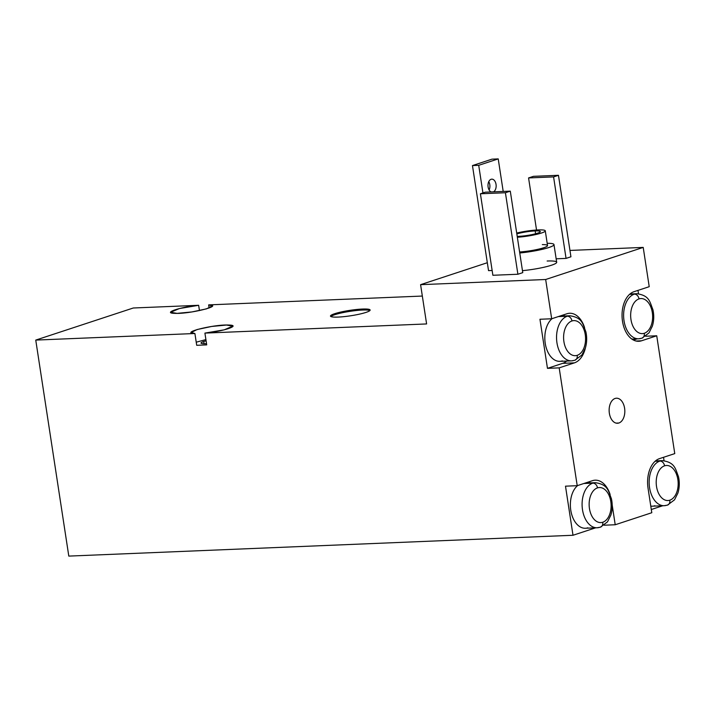 <?xml version="1.0" encoding="UTF-8"?>
<svg xmlns="http://www.w3.org/2000/svg" width="715" height="715" viewBox="0 0 715 715"><rect width="100%" height="100%" fill="white"/><g stroke="black" fill="none" stroke-linecap="round" stroke-linejoin="round"><path stroke-width="1.07" d="M478.71 165.317L498.221 158.9L491.965 159.159L472.463 165.576L478.71 165.317L482.938 192.952L478.71 165.317L472.463 165.576L491.965 159.159L498.221 158.9L478.71 165.317M503.199 191.441L498.221 158.9L503.199 191.441M491.098 179.286A6.515 4.075 -92.4 0 1 495.969 183.97A6.515 4.075 -92.4 0 1 493.547 191.834A6.515 4.075 87.6 0 0 496.058 184.524A6.515 4.075 87.6 0 0 491.804 179.161A6.515 4.075 87.6 0 0 491.098 179.286A6.515 4.075 87.6 0 0 487.988 185.426A6.515 4.075 87.6 0 0 491.116 191.942A6.515 4.075 -92.4 0 1 487.988 185.426A6.515 4.075 -92.4 0 1 491.098 179.286M488.774 181.628A6.515 4.075 -92.4 0 1 489.123 189.976A6.515 4.075 87.6 0 0 488.774 181.628M488.533 270.636L472.463 165.576L488.533 270.636L492.143 270.485L488.533 270.636M643.214 247.408L569.962 250.438L643.214 247.408L649.22 286.688L643.214 247.408L545.67 279.502L643.214 247.408M487.326 262.718L420.59 284.668L545.67 279.502L551.676 318.774L539.95 319.256L547.467 368.35L559.184 367.868L577.22 485.691L565.494 486.173L573.001 535.267L68.801 556.1L35.75 340.09L194.9 333.512C178.965 332.976 214.134 324.199 228.809 325.048C241.688 325.254 223.16 331.474 204.91 333.101L426.605 323.94L420.59 284.668L545.67 279.502L551.676 318.774L566.915 313.76A25.07 15.676 -92.4 0 1 584.575 327.577A25.07 15.676 87.6 0 0 569.641 313.259A25.07 15.676 87.6 0 0 566.915 313.76L551.676 318.774L539.95 319.256L547.467 368.35L562.705 363.336L574.431 362.854L559.184 367.868L577.22 485.691L592.458 480.677A25.07 15.676 -92.4 0 1 610.118 494.494A25.07 15.676 87.6 0 0 595.184 480.176A25.07 15.676 87.6 0 0 592.458 480.677L577.22 485.691L565.494 486.173L573.001 535.267L68.801 556.1L35.75 340.09L194.9 333.512L196.705 345.3L206.715 344.88L204.91 333.101L426.605 323.94L420.59 284.668L487.326 262.718M547.145 261.02A25.07 3.414 171.3 0 1 553.33 264.559A25.07 3.414 171.3 0 1 522.459 270.654A25.07 3.414 171.3 0 0 556.681 262.244L553.973 244.575A25.07 3.414 -8.7 0 0 547.19 243.288A25.07 3.414 -8.7 0 1 549.629 247.256A25.07 3.414 -8.7 0 1 519.76 252.976A25.07 3.414 -8.7 0 0 553.973 244.575M522.763 272.638L517.892 274.247L492.876 275.275L517.892 274.247L522.763 272.638L510.296 191.146L522.763 272.638M570.928 256.792L566.057 258.401L556.154 258.812L566.057 258.401L570.928 256.792L558.46 175.3L553.58 176.909L566.057 258.401L553.58 176.909L528.573 177.937L536.536 230.016L528.573 177.937L533.444 176.337L558.46 175.3L570.928 256.792M208.655 304.885L422.333 296.055L208.655 304.885C224.599 305.421 189.421 314.198 174.755 313.349C161.867 313.152 180.395 306.932 198.645 305.296L199.458 310.587L198.645 305.296L133.294 307.995L198.645 305.296L179.367 308.558L170.644 312.285L177.052 313.367L191.888 311.946L206.483 308.862L212.275 305.922L208.655 304.885L209.129 307.986L208.655 304.885M637.986 290.379L638.504 293.758L637.986 290.379M645.672 336.238L656.736 335.782L674.763 453.605L656.736 335.782L641.498 340.796A25.07 15.676 -92.4 0 1 622.497 321.258A25.07 15.676 -92.4 0 1 633.982 291.702L649.22 286.688L633.982 291.702A25.07 15.676 87.6 0 0 622.497 321.258A25.07 15.676 87.6 0 0 638.772 341.287A25.07 15.676 87.6 0 0 641.498 340.796L636.019 341.019L641.498 340.796L656.736 335.782L645.672 336.238M663.529 457.296L664.047 460.675L663.529 457.296M133.294 307.995L35.75 340.09L133.294 307.995M365.937 312.419A20.056 2.735 171.3 0 1 338.115 317.076A20.056 2.735 171.3 0 1 334.674 313.706A20.056 2.735 171.3 0 1 362.496 309.05A20.056 2.735 171.3 0 1 365.937 312.419A20.056 2.735 -8.7 0 0 370.129 310.033A20.056 2.735 -8.7 0 0 356.553 309.497A20.056 2.735 -8.7 0 0 334.674 313.706A20.056 2.735 -8.7 0 0 330.482 316.093A20.056 2.735 -8.7 0 0 344.049 316.629A20.056 2.735 -8.7 0 0 365.937 312.419M334.817 314.689L334.674 313.706L334.817 314.689A20.056 2.735 171.3 0 1 354.962 310.676A20.056 2.735 171.3 0 1 369.87 310.569A20.056 2.735 171.3 0 0 354.962 310.676A20.056 2.735 171.3 0 0 334.817 314.689A20.056 2.735 171.3 0 0 330.884 316.539A20.056 2.735 171.3 0 1 334.817 314.689M662.689 505.764L651.302 509.509L662.689 505.764M651.794 512.726L615.213 524.756L604.148 525.212L615.213 524.756L651.794 512.726L648.04 488.175A25.07 15.676 -92.4 0 1 659.525 458.619L674.763 453.605L659.525 458.619A25.07 15.676 87.6 0 0 648.04 488.175L651.794 512.726M595.622 527.831L573.001 535.267L595.622 527.831M203.739 341.502A13.031 1.779 -8.7 0 0 201.022 343.048A13.031 1.779 -8.7 0 0 206.528 343.656A13.031 1.779 -8.7 0 1 203.739 341.502L204.079 343.718L203.739 341.502A13.031 1.779 -8.7 0 1 206.099 340.823A13.031 1.779 -8.7 0 0 203.739 341.502M232.911 326.112L224.188 329.847L204.91 333.101L206.715 344.88L196.705 345.3L194.9 333.512L191.289 332.484L197.081 329.544L211.667 326.46L226.512 325.039L232.938 326.246M196.232 342.199L205.911 339.598M587.873 527.804A22.558 14.112 -92.4 0 1 571.33 513.075A22.558 14.112 -92.4 0 1 577.666 485.548A22.558 14.112 -92.4 0 0 570.936 511.18A22.558 14.112 -92.4 0 0 585.424 528.251L597.15 527.768A22.558 14.112 87.6 0 0 599.599 527.321A5.014 3.852 -108.2 0 0 600.412 527.17A5.014 3.852 -108.2 0 0 602.754 522.245A17.544 10.975 87.6 0 0 610.798 501.555A17.544 10.975 87.6 0 0 597.499 487.88A5.014 3.852 -108.2 0 0 592.833 483.134A22.558 14.112 87.6 0 0 582.251 507.784A22.558 14.112 87.6 0 0 597.15 527.768A22.558 14.112 -92.4 0 1 582.251 507.784A22.558 14.112 -92.4 0 1 592.833 483.134L583.869 483.501L592.833 483.134A22.558 14.112 -92.4 0 1 595.282 482.688A22.558 14.112 87.6 0 0 592.833 483.134A5.014 3.852 71.8 0 1 597.499 487.88A17.544 10.975 87.6 0 0 589.455 508.571A17.544 10.975 87.6 0 0 602.754 522.245A5.014 3.852 71.8 0 1 600.412 527.17L597.15 527.768M584.781 483.206A22.558 14.112 -92.4 0 1 586.041 483.412M588.767 481.892A25.07 15.676 -92.4 0 1 590.384 482.884M585.415 347.856A25.07 15.676 -92.4 0 1 574.431 362.854L559.184 367.868L547.467 368.35L562.705 363.336L574.431 362.854A25.07 15.676 87.6 0 0 585.415 347.856M612.21 505.112L615.213 524.756L612.21 505.112M615.097 398.461A12.53 7.838 -92.4 0 1 624.597 408.229A12.53 7.838 -92.4 0 1 618.859 423.012A12.53 7.838 -92.4 0 1 609.359 413.243A12.53 7.838 -92.4 0 1 615.097 398.461A12.53 7.838 87.6 0 0 609.225 412.153A12.53 7.838 87.6 0 0 617.492 423.253A12.53 7.838 87.6 0 0 618.859 423.012A12.53 7.838 87.6 0 0 624.731 409.311A12.53 7.838 87.6 0 0 616.455 398.21A12.53 7.838 87.6 0 0 615.097 398.461M633.463 340.063L637.145 338.847L633.463 340.063M629.566 294.348L634.357 294.151A22.558 14.112 87.6 0 0 623.775 318.801A22.558 14.112 87.6 0 0 638.665 338.785A22.558 14.112 87.6 0 0 641.123 338.338A5.014 3.852 -108.2 0 0 641.936 338.186A5.014 3.852 -108.2 0 0 644.278 333.27A17.544 10.975 87.6 0 0 652.312 312.571A17.544 10.975 87.6 0 0 639.013 298.897A5.014 3.852 -108.2 0 0 634.357 294.151L629.566 294.348M629.978 293.99L636.806 293.704A22.558 14.112 87.6 0 0 634.357 294.151A22.558 14.112 -92.4 0 1 636.806 293.704C649.524 295.518 649.747 301.784 652.938 309.738C654.171 315.378 653.984 320.847 652.366 326.147L648.979 332.904L641.936 338.186L638.665 338.785A22.558 14.112 -92.4 0 1 623.775 318.801A22.558 14.112 -92.4 0 1 634.357 294.151A5.014 3.852 71.8 0 1 639.013 298.897A17.544 10.975 87.6 0 0 630.979 319.596A17.544 10.975 87.6 0 0 644.278 333.27A5.014 3.852 71.8 0 1 641.936 338.186M644.278 333.27A17.544 10.975 87.6 0 0 652.312 312.571A17.544 10.975 87.6 0 0 639.013 298.897A17.544 10.975 87.6 0 0 630.979 319.596A17.544 10.975 87.6 0 0 644.278 333.27M654.931 505.737A22.558 14.112 -92.4 0 1 650.784 506.095A22.558 14.112 -92.4 0 0 652.482 506.184L664.208 505.702A22.558 14.112 87.6 0 0 666.657 505.255A5.014 3.852 -108.2 0 0 667.479 505.112A5.014 3.852 -108.2 0 0 669.821 500.187A17.544 10.975 87.6 0 0 677.856 479.488A17.544 10.975 87.6 0 0 664.557 465.823A5.014 3.852 -108.2 0 0 659.9 461.068A22.558 14.112 87.6 0 0 649.318 485.717A22.558 14.112 87.6 0 0 664.208 505.702A22.558 14.112 -92.4 0 1 649.318 485.717A22.558 14.112 -92.4 0 1 659.9 461.068L655.101 461.273L659.9 461.068A22.558 14.112 -92.4 0 1 662.349 460.621A22.558 14.112 87.6 0 0 659.9 461.068A5.014 3.852 71.8 0 1 664.557 465.823A17.544 10.975 87.6 0 0 656.522 486.513A17.544 10.975 87.6 0 0 669.821 500.187A5.014 3.852 71.8 0 1 667.479 505.112L664.208 505.702M669.821 500.187A17.544 10.975 87.6 0 0 677.856 479.488A17.544 10.975 87.6 0 0 664.557 465.823A17.544 10.975 87.6 0 0 656.522 486.513A17.544 10.975 87.6 0 0 669.821 500.187M563.223 314.975A25.07 15.676 -92.4 0 1 564.841 315.967M566.709 361.048A25.07 15.676 -92.4 0 1 562.705 363.336A25.07 15.676 87.6 0 0 566.709 361.048M562.33 360.887A22.558 14.112 -92.4 0 1 545.786 346.158A22.558 14.112 -92.4 0 1 552.123 318.631A22.558 14.112 -92.4 0 0 545.393 344.255A22.558 14.112 -92.4 0 0 559.881 361.334L571.607 360.852A22.558 14.112 87.6 0 0 574.056 360.396A5.014 3.852 -108.2 0 0 574.869 360.253A5.014 3.852 -108.2 0 0 577.211 355.328A17.544 10.975 87.6 0 0 585.254 334.638A17.544 10.975 87.6 0 0 571.955 320.964A5.014 3.852 -108.2 0 0 567.29 316.218A22.558 14.112 87.6 0 0 556.708 340.867A22.558 14.112 87.6 0 0 571.607 360.852A22.558 14.112 -92.4 0 1 556.708 340.867A22.558 14.112 -92.4 0 1 567.29 316.218L558.326 316.584L567.29 316.218A22.558 14.112 -92.4 0 1 569.739 315.762A22.558 14.112 87.6 0 0 567.29 316.218A5.014 3.852 71.8 0 1 571.955 320.964A17.544 10.975 87.6 0 0 563.912 341.654A17.544 10.975 87.6 0 0 577.211 355.328A5.014 3.852 71.8 0 1 574.869 360.253L571.607 360.852M559.246 316.289A22.558 14.112 -92.4 0 1 560.497 316.495M577.211 355.328A17.544 10.975 87.6 0 0 585.254 334.638A17.544 10.975 87.6 0 0 571.955 320.964A17.544 10.975 87.6 0 0 563.912 341.654A17.544 10.975 87.6 0 0 577.211 355.328M616.115 423.119L618.859 423.012L616.115 423.119M602.754 522.245A17.544 10.975 87.6 0 0 610.798 501.555A17.544 10.975 87.6 0 0 597.499 487.88A17.544 10.975 87.6 0 0 589.455 508.571A17.544 10.975 87.6 0 0 602.754 522.245M542.319 244.61A18.545 2.529 171.3 0 1 543.534 247.81A18.545 2.529 171.3 0 1 519.608 251.984A18.545 2.529 171.3 0 0 538.324 249.213A18.545 2.529 171.3 0 0 547.538 245.558L545.277 230.829A18.545 2.529 -8.7 0 0 538.225 229.926A18.545 2.529 -8.7 0 0 516.713 233.054A18.545 2.529 -8.7 0 1 538.225 229.926A18.545 2.529 -8.7 0 1 542.015 232.831A18.545 2.529 -8.7 0 1 517.356 237.255A18.545 2.529 -8.7 0 0 536.071 234.484A18.545 2.529 -8.7 0 0 545.277 230.829M518.715 236.343A13.54 1.85 171.3 0 1 517.222 236.379A13.54 1.85 -8.7 0 0 518.715 236.343A13.54 1.85 -8.7 0 0 532.943 234.404A13.54 1.85 -8.7 0 0 540.326 231.589A13.54 1.85 -8.7 0 0 535.178 230.927A13.54 1.85 171.3 0 1 537.501 233.197A13.54 1.85 171.3 0 1 518.715 236.343M516.847 233.93A13.54 1.85 171.3 0 1 535.178 230.927A13.54 1.85 -8.7 0 0 516.847 233.93M535.606 233.76L535.178 230.927L535.606 233.76M485.279 192.183L510.296 191.146L505.416 192.746L517.892 274.247L505.416 192.746L480.409 193.783L492.876 275.275L480.409 193.783L485.279 192.183L480.409 193.783L505.416 192.746L510.296 191.146L485.279 192.183M553.58 176.909L558.46 175.3L533.444 176.337L528.573 177.937L553.58 176.909M631.846 339.071L638.665 338.785M655.521 460.907L662.349 460.621C675.058 462.435 675.291 468.7 678.481 476.655C679.715 482.294 679.518 487.773 677.909 493.073L674.522 499.83L667.479 505.112M559.541 316.191L569.739 315.762C582.457 317.576 582.68 323.841 585.871 331.796C587.104 337.444 586.917 342.914 585.308 348.214L581.921 354.971L574.869 360.253M585.085 483.108L595.282 482.688C608 484.493 608.224 490.758 611.414 498.713C612.648 504.361 612.46 509.831 610.851 515.131L607.464 521.887L600.412 527.17"/></g></svg>
